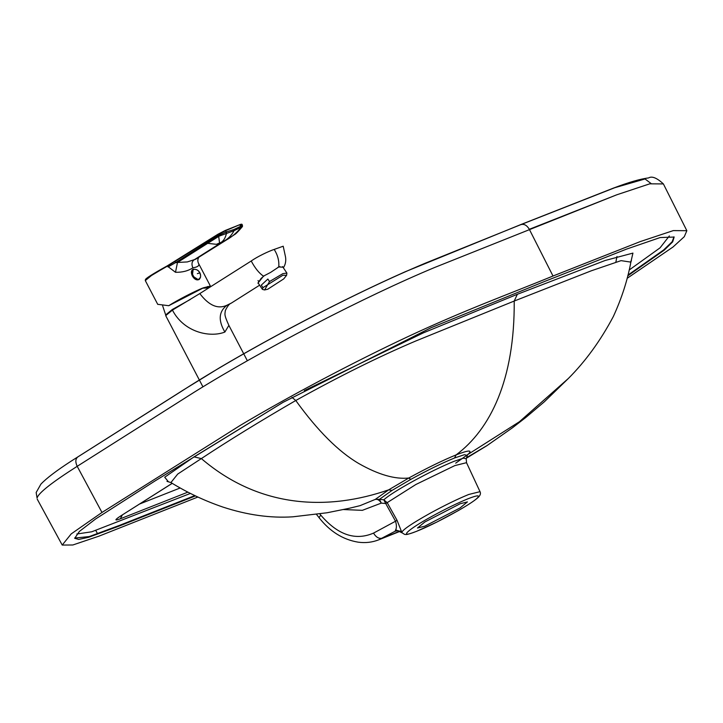 <?xml version="1.0" encoding="UTF-8"?>
<svg xmlns="http://www.w3.org/2000/svg" width="723" height="723" viewBox="0 0 723 723"><rect width="100%" height="100%" fill="white"/><g stroke="black" fill="none" stroke-linecap="round" stroke-linejoin="round"><path stroke-width="1.08" d="M267.862 279.042L261.283 285.133L267.862 279.042L269.525 281.545L264.564 289.959L267.781 289.218L283.75 278.879L286.606 275.291L282.874 275.255L262.955 287.637L262.422 289.381L264.564 289.959M277.858 267.383L279.918 266.606M262.422 289.381L258.084 282.865L261.139 278.382L264.121 275.852M269.525 281.545L282.892 273.619L286.904 273.086L286.606 275.291M261.283 285.133L262.955 287.637M168.179 481.482L164.708 477.216L194.044 456.882L201.346 458.581L177.722 474.062L170.917 482.548C187.42 492.697 204.781 500.885 223 507.103C247.275 515.029 270.547 518.264 292.797 516.818L327.04 512.77L349.082 508.323L359.982 505.675L375.3 499.394L379.439 499.331L381.301 503.109C379.584 500.217 377.578 498.978 375.3 499.394L388.667 489.851L408.784 478.02L410.854 479.349L392.02 490.42L388.667 489.851C329.082 510.546 260.407 509.155 201.346 458.581C228.703 440.497 260.181 421.138 295.77 400.506C339.159 376.34 379.177 356.493 415.833 340.967L514.216 301.048C514.785 379.738 490.42 429.281 456.159 454.866C442.575 460.424 426.868 468.097 409.028 477.885M395.707 529.769C396.692 527.844 396.638 524.997 395.544 521.229L397.054 520.325L401.825 532.381C402.756 529.661 412.182 523.298 430.086 513.285C444.781 505.26 457.659 498.987 468.721 494.478L480.027 491.667C481.03 493.511 480.28 495.553 477.758 497.804C474.396 500.813 467.727 505.187 457.749 510.908L436.8 522.087L416.529 531.351C404.302 535.933 406.136 534.17 404.564 534.396L401.988 532.697C401.925 531.938 400.515 531.26 397.758 530.655L395.11 531.251L395.707 529.769L402.594 533.104M424.699 526.217L417.478 528.025L424.844 521.988L460.208 503.723L467.429 501.907L460.063 507.944L424.699 526.217M392.02 490.42L379.439 499.331L383.796 499.81L387.194 502.648L385.721 503.524L383.796 499.81C388.387 495.716 397.993 489.607 412.616 481.491C428.396 472.869 442.214 466.145 454.089 461.301L463.371 458.174L466.227 458.716L466.516 462.684L454.839 465.594L415.915 484.473L387.194 502.648L397.054 520.325M466.227 458.716L467.302 455.354L464.41 454.704L454.532 457.993L456.159 454.866C468.775 449.968 472.752 449.796 468.088 454.333M304.329 390.619L423.226 332.923L517.343 294.288L514.216 301.048L591.342 270.782L621.057 260.642L630.863 262.124L631.423 260.515L630.863 261.22M122.359 514.948L120.343 518.798C114.324 521.012 114.442 520.063 120.705 515.942L172.237 483.353M343.57 509.552L362.331 510.339L381.301 503.109L385.721 503.524L395.544 521.229L373.511 533.113C355.327 540.94 337.731 534.93 320.732 515.074L319.042 517.65C329.833 531.423 342.847 539.593 358.075 542.16C365.305 543.163 372.191 542.386 378.753 539.819L395.11 531.251L397.903 530.655M76.837 534.008L91.713 531.794L190.438 493.42L91.713 531.794L76.837 534.008M74.65 538.066L89.263 536.565L119.756 525.278L194.83 495.589M627.772 275.834L664.166 250.194L672.688 241.853L674.152 237.045L660.117 237.56L626.633 249.074L544.067 281.672L430.944 327.79L283.045 402.35L154.767 481.102L95.599 518.978L79.376 531.441L74.713 538.319L78.726 539.421L88.658 537.279L119.322 526.01L195.454 495.897M627.953 275.101L663.578 250.013L672.146 241.753L673.981 236.846M629.173 270.013L660.063 247.835L669.371 235.915L660.063 247.835L629.173 270.013M466.57 457.65L487.239 445.449M37.072 498.02L36.159 492.517L37.072 498.02C38.373 493.095 51.749 482.521 77.198 466.317C75.038 461.545 75.481 458.265 78.536 456.484L180.587 391.83C207.275 374.586 239.394 355.77 276.945 335.391C332.309 305.558 381.726 281.5 425.187 263.226L519.891 225.025C523.461 223.389 526.597 224.808 529.317 229.299L553.005 276.014C507.013 294.93 466.678 309.227 408.287 336.466C353.918 361.934 288.703 396.448 240.126 425.476L101.979 512.462L71.216 533.89L62.223 545.061L72.824 544.988L98.888 536.186L197.876 497.035M553.005 276.014L640.253 241.59L673.312 230.601L686.85 230.7L684.292 236.683L673.05 246.977L627.121 278.328M651.08 183.534L645.024 178.952L614.731 187.727L521.509 224.374M686.85 230.7L663.389 183.922L649.787 183.823L616.602 194.858L434.568 267.51C399.765 282.051 359.548 301.12 313.936 324.717C268.378 348.405 228.558 370.845 194.478 392.047L77.198 466.317L101.979 512.462M145.44 280.036L146.877 278.256L175.246 261.292L217.939 234.243L225.169 230.51L240.09 224.555C242.033 223.841 242.024 224.13 240.063 225.422M200.587 276.882L198.979 279.512C193.981 282.015 188.197 270.962 193.547 269.128L193.104 269.354M198.409 263.154L198.409 263.154C199.846 265.44 198.003 267.004 192.869 267.835C188.107 270.944 182.313 272.435 175.49 272.291L167.42 266.145L152.372 274.767L145.305 280.578L145.413 279.738C145.178 278.716 152.463 274.08 167.275 265.847L217.912 234.261L225.196 230.492L240.126 224.537L242.069 224.338L240.09 224.555L225.567 230.691L217.876 234.659L167.42 266.145M157.713 304.32L168.739 305.712C176.557 300.569 195.581 290.745 203.326 287.835L210.393 286.064L209.525 287.42M192.842 269.543L194.026 269.272M199.873 278.5L199.123 279.449M210.393 286.064L198.355 263.045C197.551 261.003 197.677 259.123 198.735 257.424M225.215 240.732L195.59 259.259L187.329 261.934L177.487 262.467L175.49 272.291M168.025 266.959L175.49 262.684L175.183 261.708M224.708 240.931L228.323 238.771L224.998 240.867L216.349 244.32L207.673 243.344L177.487 262.467L175.49 262.684L218.319 235.499L226.236 231.966L225.567 230.691M207.076 242.684L207.673 243.344L219.051 236.186L234.08 230.664L241.102 227.311L241.166 226.01C243.073 224.862 242.982 225.025 240.904 226.489M219.051 236.186L217.876 234.659M226.227 233.213L226.236 231.966L233.972 229.507L240.949 226.145L240.497 224.736M233.972 229.507L234.08 230.664C231.369 235.761 227.618 239.421 222.847 241.645L193.9 259.982C191.758 261.798 191.414 264.419 192.869 267.835M208.64 287.908L202.765 288.188L168.739 305.712M231.143 303.226C229.39 303.723 227.447 306.181 225.305 310.601C225.061 314.505 223.633 313.863 228.875 325.386L224.889 332.038C210.574 337.795 184.22 332.788 172.426 310.113L199.81 293.574C208.938 305.63 218.039 309.489 227.103 305.16L231.468 303.018M278.753 266.986L270.619 272.399L263.479 276.132C259.177 273.294 255.092 268.251 251.224 261.003C257.225 256.674 269.001 251.089 274.18 249.426C277.777 255.12 279.295 260.976 278.753 266.986L283.353 267.203L283.38 267.79M274.18 249.426L283.208 246.218L285.522 256.963C286.172 260.958 285.449 264.582 283.353 267.835M251.224 261.003L199.81 293.574M258.608 283.651L257.921 283.181L263.479 276.132M202.919 386.823L165.703 315.626L172.426 310.113M187.908 492.128L120.343 518.798M120.705 515.942L172.191 483.325M194.044 456.882L282.621 402.594M517.343 294.288L605.142 260.488L632.932 253.104L630.926 261.834M291.965 397.37L295.77 400.506C317.569 430.736 338.635 451.785 358.979 463.651C378.427 474.677 395.029 479.466 408.784 478.02L410.628 479.476M416.837 531.197C434.523 524.338 470.664 504.591 477.026 498.292C480.506 494.912 477.514 495.056 468.07 498.743C457.867 502.901 445.992 508.676 432.435 516.077C406.823 530.049 397.46 539.123 416.837 531.197M454.532 457.993C441.916 463.154 427.356 470.275 410.854 479.349M373.511 533.113C376.096 537.297 379.015 538.987 382.277 538.174L399.982 531.116M467.582 454.668L519.43 421.726L568.323 378.518C585.576 361.247 600.587 340.569 613.357 316.475C621.744 298.165 627.582 280.045 630.863 262.124M320.732 515.074L319.855 513.945M319.042 517.65L316.547 514.442M139.684 503.976L180.199 487.971M95.788 530.465L97.596 533.809M36.159 492.517L40.895 484.148C46.444 478.292 56.511 470.637 71.116 461.166L183.868 389.679L219.72 367.655C246.534 351.821 275.707 335.689 307.239 319.259C342.467 300.949 375.083 285.133 405.079 271.812L520.668 224.627L613.809 187.962C629.064 182.187 640.65 178.852 648.558 177.939C651.929 175.87 656.873 177.867 663.389 183.922L649.787 183.823L616.602 194.858L529.317 229.299M78.536 456.484C75.481 458.265 75.038 461.545 77.198 466.317M219.557 242.991L218.68 236.385L218.039 235.698M221.139 242.341C223.75 240.714 225.54 237.65 226.516 233.131L226.489 231.911M224.067 241.175C230.782 237.912 236.457 233.294 241.102 227.311L240.949 226.145M198.003 279.458L192.363 275.978L192.363 270.556M193.068 269.724L192.363 275.933L195.861 279.367M196.927 279.665L199.051 279.168M200.452 277.325L198.834 279.268C194.478 281.337 189.01 270.917 193.665 269.39L192.047 270.673L191.55 273.746L192.291 275.969L194.523 278.653M198.915 279.078C194.867 281.392 189.209 270.556 193.854 269.408C196.231 268.983 198.219 270.14 199.81 272.878C201.093 276.041 200.795 278.111 198.915 279.078M199.81 272.878L197.343 273.637M227.103 305.16C218.753 311.432 218.021 320.388 224.889 332.038M190.402 299.403L172.255 309.543L165.684 314.948L162.63 305.766M258.03 280.578L258.5 281.283M282.566 266.57L286.904 273.086M467.302 455.354L467.781 454.342M170.917 482.548L166.977 481.373M118.183 517.623L121.157 515.707M480.027 491.667L466.516 462.684M466.986 455.138L455.689 463.163M378.753 539.819L400.262 531.242M466.389 458.219L486.886 445.684L512.354 427.853L525.964 417.343L544.292 401.834L568.323 378.518M615.879 262.015L616.981 256.475M37.198 499.087L62.223 545.061M145.305 280.578L157.75 304.383M198.87 279.629L199.403 279.295M242.069 224.338L242.494 226.48C238.31 231.487 235.562 234.252 234.243 234.776L228.323 238.771M193.258 269.598L193.692 269.372C200.479 268.839 202.169 277.261 199.25 279.06L197.343 279.72M259.629 285.178L231.179 303.199M247.356 360.75L228.938 325.513M208.685 287.962L207.6 286.525"/></g></svg>
